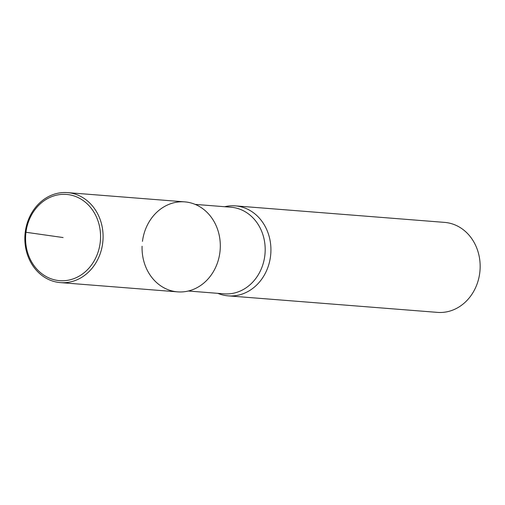 <?xml version="1.0" encoding="UTF-8"?>
<svg xmlns="http://www.w3.org/2000/svg" width="505" height="505" viewBox="0 0 505 505"><rect width="100%" height="100%" fill="white"/><g stroke="black" fill="none" stroke-linecap="round" stroke-linejoin="round"><path stroke-width="0.76" d="M142.082 246.232A45.134 39.087 -85.5 0 0 177.627 291.865A45.134 39.087 -85.5 0 0 219.902 252.374A45.134 39.087 -85.5 0 0 186.837 202.107A45.134 39.087 -85.5 0 0 142.467 241.365M217.813 293.342A45.134 39.087 -85.5 0 0 226.145 295.627A45.134 39.087 -85.5 0 0 228.247 295.861A45.134 39.087 -85.5 0 0 270.522 256.37A45.134 39.087 -85.5 0 0 237.457 206.103A45.134 39.087 -85.5 0 0 235.355 205.87A45.134 39.087 -85.5 0 0 224.649 206.722M228.247 295.861L437.481 312.38A45.134 39.087 -85.5 0 0 479.75 272.889A45.134 39.087 -85.5 0 0 444.583 222.389L235.355 205.87M25.25 232.111A45.134 39.087 -85.5 0 0 60.417 282.611A45.134 39.087 -85.5 0 0 102.685 243.12A45.134 39.087 -85.5 0 0 67.518 192.62A45.134 39.087 -85.5 0 0 25.25 232.111L25.963 232.268A43.253 37.458 -85.5 0 0 57.652 280.439A43.253 37.458 -85.5 0 0 100.173 242.817A43.253 37.458 -85.5 0 0 68.484 194.646A43.253 37.458 -85.5 0 0 25.963 232.268L63.068 237.546M60.417 282.611L177.627 291.865A45.134 39.087 -85.5 0 0 219.902 252.374A45.134 39.087 -85.5 0 0 184.735 201.874L67.518 192.62M188.333 291.013L224.106 293.834A43.443 37.623 -85.5 0 0 264.797 255.827A43.443 37.623 -85.5 0 0 232.969 207.441A43.443 37.623 -85.5 0 0 230.949 207.22L195.17 204.392"/></g></svg>
